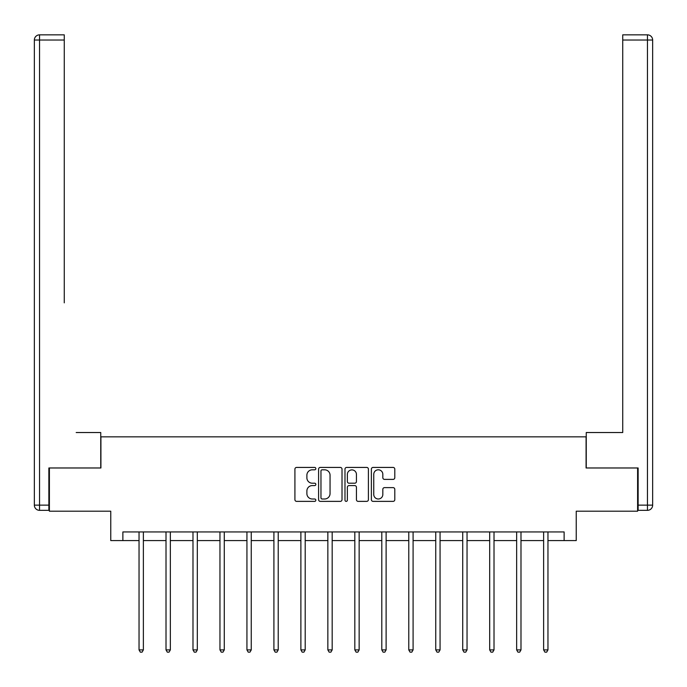 <?xml version="1.0" encoding="UTF-8"?>
<svg xmlns="http://www.w3.org/2000/svg" width="687" height="687" viewBox="0 0 687 687"><rect width="100%" height="100%" fill="white"/><g stroke="black" fill="none" stroke-linecap="round" stroke-linejoin="round"><path stroke-width="1.03" d="M315.84 468.611A1.185 1.185 0 0 0 314.646 467.426L296.612 467.426A1.7 1.7 0 0 0 294.921 469.127L294.921 499.672A1.7 1.7 0 0 0 296.612 501.373L314.646 501.373A1.185 1.185 0 0 0 315.84 500.179A1.185 1.185 0 0 0 314.646 498.994L312.319 498.994A5.427 5.427 0 0 1 306.883 493.567L306.883 491.016A5.427 5.427 0 0 1 312.319 485.589L314.646 485.589A1.185 1.185 0 0 0 315.84 484.395A1.185 1.185 0 0 0 314.646 483.21L312.319 483.21A5.427 5.427 0 0 1 306.883 477.783L306.883 475.232A5.427 5.427 0 0 1 312.319 469.805L314.646 469.805A1.185 1.185 0 0 0 315.84 468.611M393.101 479.389A1.7 1.7 0 0 0 394.793 477.697L394.793 469.127A1.7 1.7 0 0 0 393.101 467.426L373.075 467.426A1.7 1.7 0 0 0 371.375 469.127L371.375 499.672A1.7 1.7 0 0 0 373.075 501.373L393.101 501.373A1.7 1.7 0 0 0 394.793 499.672L394.793 489.324A1.7 1.7 0 0 0 393.101 487.624L384.531 487.624A1.7 1.7 0 0 0 382.831 489.324L382.831 494.451A4.543 4.543 0 0 1 378.288 498.994A4.543 4.543 0 0 1 373.754 494.451L373.754 474.339A4.543 4.543 0 0 1 378.288 469.805A4.543 4.543 0 0 1 382.831 474.339L382.831 477.697A1.7 1.7 0 0 0 384.531 479.389L393.101 479.389M122.879 540.592L122.879 531.944L564.121 531.944L564.121 540.592L576.23 540.592L576.23 511.197L637.605 511.197L637.605 467.976L586.08 467.976L586.08 436.846L100.92 436.846L100.92 467.976L49.395 467.976L49.395 511.197L110.77 511.197L110.77 540.592L139.04 540.592M342.014 469.127A1.7 1.7 0 0 0 340.314 467.426L320.288 467.426A1.7 1.7 0 0 0 318.596 469.127L318.596 499.672A1.7 1.7 0 0 0 320.288 501.373L340.314 501.373A1.7 1.7 0 0 0 342.014 499.672L342.014 469.127M346.686 467.426L366.712 467.426A1.7 1.7 0 0 1 368.404 469.127L368.404 499.672A1.7 1.7 0 0 1 366.712 501.373L358.142 501.373A1.7 1.7 0 0 1 356.441 499.672L356.441 487.281A1.7 1.7 0 0 0 354.741 485.589L349.056 485.589A1.7 1.7 0 0 0 347.364 487.281L347.364 500.179A1.185 1.185 0 0 1 346.171 501.373A1.185 1.185 0 0 1 344.986 500.179L344.986 469.127A1.7 1.7 0 0 1 346.686 467.426M143.368 540.592L166.014 540.592M170.342 540.592L192.987 540.592M197.315 540.592L219.96 540.592M224.28 540.592L246.934 540.592M251.253 540.592L273.907 540.592M278.226 540.592L300.88 540.592M305.2 540.592L327.854 540.592M332.173 540.592L354.827 540.592M359.146 540.592L381.8 540.592M386.12 540.592L408.774 540.592M413.093 540.592L435.747 540.592M440.066 540.592L462.72 540.592M467.04 540.592L489.685 540.592M494.013 540.592L516.658 540.592M520.986 540.592L543.632 540.592M547.96 540.592L564.121 540.592M322.16 469.805A1.185 1.185 0 0 0 320.966 470.99L320.966 497.809A1.185 1.185 0 0 0 322.16 498.994L324.616 498.994A5.427 5.427 0 0 0 330.052 493.567L330.052 475.232A5.427 5.427 0 0 0 324.616 469.805L322.16 469.805M356.441 474.425A4.543 4.543 0 0 0 351.899 469.891A4.543 4.543 0 0 0 347.364 474.425L347.364 481.51A1.7 1.7 0 0 0 349.056 483.21L354.741 483.21A1.7 1.7 0 0 0 356.441 481.51L356.441 474.425M143.592 531.944L143.489 532.202A1.726 1.726 0 0 0 143.368 532.846L143.368 649.902L139.04 649.902L139.04 532.846A1.726 1.726 0 0 0 138.92 532.202L138.817 531.944M143.368 649.902L142.072 652.152L140.337 652.152L139.04 649.902M100.749 467.976L100.749 432.527L76.188 432.527M64.26 40.035L39.537 40.035L39.537 34.848L64.26 34.848L64.26 302.847M39.537 510.338L39.537 505.143L34.35 505.143A5.187 5.187 0 0 0 39.537 510.338L48.871 510.338L39.537 510.338A5.187 5.187 0 0 1 34.35 505.143L34.35 40.035A5.187 5.187 0 0 1 39.537 34.848A5.187 5.187 0 0 0 34.35 40.035L39.537 40.035L39.537 505.143L48.871 505.143L48.871 467.976L49.395 467.976M48.871 505.143L48.871 510.338M610.812 432.527L622.74 432.527L622.74 34.848L647.463 34.848L633.8 34.848M586.251 467.976L586.251 432.527L622.74 432.527L622.74 302.847M638.129 505.143L647.463 505.143L647.463 510.338A5.187 5.187 0 0 0 652.65 505.143L652.65 40.035L652.65 505.143A5.187 5.187 0 0 1 647.463 510.338L638.129 510.338L638.129 467.976L637.605 467.976M647.463 34.848A5.187 5.187 0 0 1 652.65 40.035A5.187 5.187 0 0 0 647.463 34.848A5.187 5.187 0 0 1 652.65 40.035A5.187 5.187 0 0 0 647.463 34.848L647.463 40.035L622.74 40.035M170.565 531.944L170.462 532.202A1.726 1.726 0 0 0 170.342 532.846L170.342 649.902L166.014 649.902L166.014 532.846A1.726 1.726 0 0 0 165.893 532.202L165.79 531.944M170.342 649.902L169.045 652.152L167.31 652.152L166.014 649.902M197.538 531.944L197.435 532.202A1.726 1.726 0 0 0 197.315 532.846L197.315 649.902L192.987 649.902L192.987 532.846A1.726 1.726 0 0 0 192.867 532.202L192.764 531.944M197.315 649.902L196.018 652.152L194.284 652.152L192.987 649.902M224.512 531.944L224.409 532.202A1.726 1.726 0 0 0 224.28 532.846L224.28 649.902L219.96 649.902L219.96 532.846A1.726 1.726 0 0 0 219.84 532.202L219.737 531.944M224.28 649.902L222.983 652.152L221.257 652.152L219.96 649.902M251.485 531.944L251.382 532.202A1.726 1.726 0 0 0 251.253 532.846L251.253 649.902L246.934 649.902L246.934 532.846A1.726 1.726 0 0 0 246.805 532.202L246.71 531.944M251.253 649.902L249.956 652.152L248.23 652.152L246.934 649.902M278.458 531.944L278.355 532.202A1.726 1.726 0 0 0 278.226 532.846L278.226 649.902L273.907 649.902L273.907 532.846A1.726 1.726 0 0 0 273.778 532.202L273.684 531.944M278.226 649.902L276.93 652.152L275.204 652.152L273.907 649.902M305.432 531.944L305.329 532.202A1.726 1.726 0 0 0 305.2 532.846L305.2 649.902L300.88 649.902L300.88 532.846A1.726 1.726 0 0 0 300.751 532.202L300.648 531.944M305.2 649.902L303.903 652.152L302.177 652.152L300.88 649.902M332.405 531.944L332.302 532.202A1.726 1.726 0 0 0 332.173 532.846L332.173 649.902L327.854 649.902L327.854 532.846A1.726 1.726 0 0 0 327.725 532.202L327.622 531.944M332.173 649.902L330.876 652.152L329.15 652.152L327.854 649.902M359.378 531.944L359.275 532.202A1.726 1.726 0 0 0 359.146 532.846L359.146 649.902L354.827 649.902L354.827 532.846A1.726 1.726 0 0 0 354.698 532.202L354.595 531.944M359.146 649.902L357.85 652.152L356.124 652.152L354.827 649.902M386.352 531.944L386.249 532.202A1.726 1.726 0 0 0 386.12 532.846L386.12 649.902L381.8 649.902L381.8 532.846A1.726 1.726 0 0 0 381.671 532.202L381.568 531.944M386.12 649.902L384.823 652.152L383.097 652.152L381.8 649.902M413.316 531.944L413.222 532.202A1.726 1.726 0 0 0 413.093 532.846L413.093 649.902L408.774 649.902L408.774 532.846A1.726 1.726 0 0 0 408.645 532.202L408.542 531.944M413.093 649.902L411.796 652.152L410.07 652.152L408.774 649.902M440.29 531.944L440.195 532.202A1.726 1.726 0 0 0 440.066 532.846L440.066 649.902L435.747 649.902L435.747 532.846A1.726 1.726 0 0 0 435.618 532.202L435.515 531.944M440.066 649.902L438.77 652.152L437.044 652.152L435.747 649.902M467.263 531.944L467.16 532.202A1.726 1.726 0 0 0 467.04 532.846L467.04 649.902L462.72 649.902L462.72 532.846A1.726 1.726 0 0 0 462.591 532.202L462.488 531.944M467.04 649.902L465.743 652.152L464.017 652.152L462.72 649.902M494.236 531.944L494.133 532.202A1.726 1.726 0 0 0 494.013 532.846L494.013 649.902L489.685 649.902L489.685 532.846A1.726 1.726 0 0 0 489.565 532.202L489.462 531.944M494.013 649.902L492.716 652.152L490.982 652.152L489.685 649.902M521.21 531.944L521.107 532.202A1.726 1.726 0 0 0 520.986 532.846L520.986 649.902L516.658 649.902L516.658 532.846A1.726 1.726 0 0 0 516.538 532.202L516.435 531.944M520.986 649.902L519.69 652.152L517.955 652.152L516.658 649.902M548.183 531.944L548.08 532.202A1.726 1.726 0 0 0 547.96 532.846L547.96 649.902L543.632 649.902L543.632 532.846A1.726 1.726 0 0 0 543.511 532.202L543.408 531.944M547.96 649.902L546.663 652.152L544.928 652.152L543.632 649.902M652.65 505.143L647.463 505.143L647.463 40.035L652.65 40.035"/></g></svg>
